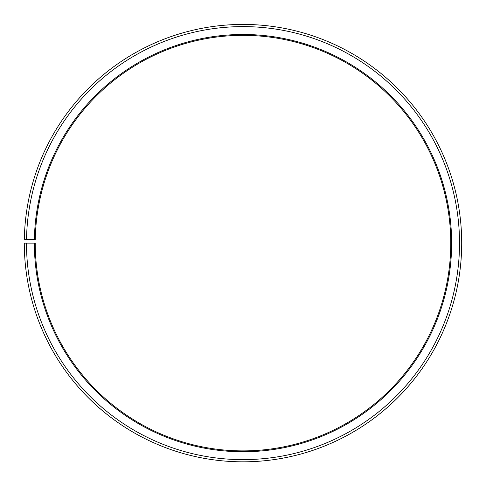 <?xml version="1.0" encoding="UTF-8"?>
<svg xmlns="http://www.w3.org/2000/svg" width="486" height="486" viewBox="0 0 486 486"><rect width="100%" height="100%" fill="white"/><g stroke="black" fill="none" stroke-linecap="round" stroke-linejoin="round"><path stroke-width="0.73" d="M450.765 243.121A207.765 207.765 0 0 0 244.81 35.363A207.765 207.765 0 0 0 35.265 239.495L34.391 239.477A208.64 208.64 0 0 1 244.823 34.488A208.64 208.64 0 0 1 451.64 243.121A208.64 208.64 0 0 1 243 451.761A208.64 208.64 0 0 1 34.36 243.121L35.235 243.121A207.765 207.765 0 0 0 243 450.887A207.765 207.765 0 0 0 450.765 243.121M26.517 239.343L24.33 239.3A218.7 218.7 0 0 1 244.908 24.428A218.7 218.7 0 0 1 461.7 243.121A218.7 218.7 0 0 1 243 461.822A218.7 218.7 0 0 1 24.3 243.121L26.487 243.121A216.513 216.513 0 0 0 243 459.635A216.513 216.513 0 0 0 459.513 243.121A216.513 216.513 0 0 0 244.889 26.615A216.513 216.513 0 0 0 26.517 239.343L34.391 239.477M26.487 243.121L34.36 243.121"/></g></svg>
